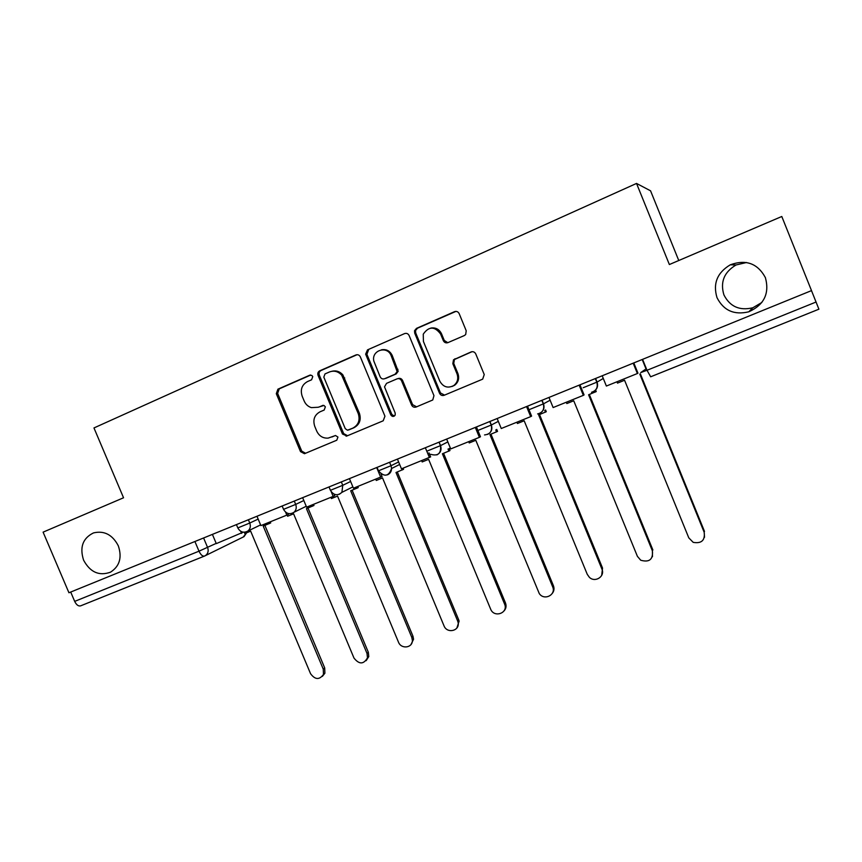 <?xml version="1.0" encoding="UTF-8"?>
<svg xmlns="http://www.w3.org/2000/svg" width="862" height="862" viewBox="0 0 862 862"><rect width="100%" height="100%" fill="white"/><g stroke="black" fill="none" stroke-linecap="round" stroke-linejoin="round"><path stroke-width="1.29" d="M312.755 376.586L311.904 375.487L309.695 375.229L277.92 389.171L276.303 393.697L300.504 451.623L304.458 453.714L336.773 440.223L337.947 437.056L335.512 435.525L328.131 438.111C322.959 438.413 319.155 436.086 316.742 431.14L314.727 426.281C312.68 419.762 314.458 414.934 320.039 411.81L324.198 410.032L325.362 406.842L323.972 405.463L318.143 407.263L311.344 407.629C308.046 406.552 305.665 404.353 304.189 401.035L302.163 396.175C300.116 389.635 301.883 384.775 307.454 381.597L311.591 379.786L312.755 376.586M717.012 297.681C723.595 310.546 734.176 315.266 748.755 311.818C764.141 304.868 769.68 293.468 765.391 277.629C757.676 263.416 745.975 259.139 730.297 264.806C717.206 272.651 712.777 283.609 717.012 297.681M746.546 262.511L736.051 264.968C724.112 272.101 720.061 282.079 723.918 294.901C729.92 306.624 739.564 310.913 752.849 307.766L761.857 302.465M83.603 560.192C90.165 572.26 99.13 576.247 110.508 572.174C119.613 566.312 122.221 557.531 118.309 545.808C112.48 534.688 104.205 530.389 93.473 532.921C82.774 538.2 79.487 547.295 83.603 560.192M464.349 335.544L465.685 334.531L466.213 330.76L459.177 313.639C458.131 311.678 456.58 311.02 454.522 311.678L416.497 328.368L414.536 330.706L414.697 333.109L439.555 393.298C440.579 395.238 442.109 395.906 444.135 395.292L482.677 379.151L484.239 374.561L475.759 353.937C474.714 351.976 473.163 351.308 471.094 351.944L453.509 359.788L452.83 363.689L457.022 373.86C458.616 378.644 457.517 382.556 453.703 385.594C447.809 388.536 443.176 387.049 439.792 381.133L423.414 341.471L423.253 334.165C428.845 326.181 434.62 326.127 440.59 334.003L443.337 340.652C444.372 342.613 445.913 343.27 447.949 342.623L464.349 335.544M636.533 183.434L669.365 264.537L781.791 216.491L811.508 290.613L68.938 592.765L43.1 532.145L123.546 497.773L93.969 427.94L636.533 183.434L650.562 190.814L678.76 260.518M360.348 356.9C359.325 354.982 357.838 354.336 355.887 354.961L319.748 370.811C317.992 371.824 317.442 373.354 318.078 375.412L342.483 434.017L346.88 435.989L383.202 420.796L384.948 416.206L360.348 356.9M367.514 349.864L404.569 333.605C406.573 332.958 408.092 333.605 409.127 335.555L433.963 395.647L432.746 399.99L416.12 407.026C414.116 407.618 412.607 406.961 411.583 405.032L401.563 380.832C400.539 378.903 399.041 378.246 397.048 378.86L386.542 383.353L384.517 386.855L395.184 413.07L395.162 415.118C393.686 416.949 392.232 416.874 390.809 414.902L365.639 354.142L367.514 349.864L404.569 333.605M811.498 290.623L818.9 309.189L650.67 376.791L647.017 370.283L816.066 302.023M204.359 556.119L80.554 605.878C78.356 606.363 76.395 604.865 74.682 601.385L199.003 551.184L216.2 543.383M70.706 592.043L74.682 601.385M323.088 405.302L319.382 406.896M335.35 435.536L331.913 436.991M310.708 375.056L279.245 388.859L277.629 393.374L301.765 451.149L305.601 453.261M357.116 354.691L320.987 370.541C319.231 371.544 318.681 373.074 319.317 375.121L343.658 433.586L347.558 435.709M324.996 373.925L323.821 377.136L345.253 428.651L347.472 430.203L352.773 428.166C358.452 425.041 360.284 420.182 358.247 413.577L341.675 375.142C338.13 371.339 334.036 370.283 329.403 371.996L324.996 373.925M349.315 429.675L348.345 430.03M331.805 371.285C336.061 370.251 339.747 371.436 342.86 374.851L359.379 413.2C361.415 419.783 359.594 424.632 353.926 427.746L349.498 429.599M397.856 378.633L398.093 378.569C400.087 377.955 401.584 378.601 402.608 380.53L412.596 404.666L416.605 406.81M368.634 349.638L366.9 354.293L391.876 414.514L394.376 416.066M391.154 355.683C387.307 345.177 371.134 350.306 373.849 361.113L380.131 376.759C381.155 378.687 382.653 379.334 384.624 378.72L395.13 374.216L397.145 371.554L391.154 355.683L392.221 355.446C389.872 350.802 386.262 348.927 381.403 349.81M392.221 355.446L398.19 371.274L396.175 373.936L385.702 378.429M430.871 328.056C435.709 327.344 439.275 329.262 441.538 333.82L444.275 340.458L447.798 342.688M452.033 386.488L454.608 385.271C458.412 382.243 459.521 378.343 457.927 373.569L457.022 373.86M472.01 351.696L454.414 359.529L453.746 363.43L457.927 373.569M455.912 311.397L417.51 328.196L415.549 330.534L415.71 332.937L440.493 392.964L444.555 395.119M244.291 532.242L244.819 533.513L250.659 531.154L310.557 673.696C315.093 679.806 319.393 680.053 323.476 674.44L323.261 669.138L324.694 667.91L324.899 673.211L322.366 676.39M270.259 521.822L270.711 522.922L263.212 526.089L323.261 669.138M264.882 525.411L324.694 667.91M243.224 532.177L216.297 543.62L212.408 534.386M241.608 533.395L240.735 531.304M269.116 523.708L268.599 522.491M287.1 514.991L287.617 516.241L293.597 513.827L354.002 658.094C359.195 664.58 363.689 664.483 367.481 657.792L367.007 653.428L368.322 652.243L368.785 656.585L366.135 660.68M313.499 504.356L313.973 505.466L306.441 508.645L367.007 653.428M307.993 508.02L368.322 652.243M288.123 513.493L288.479 514.323L286.83 515.12L260.895 525.604L256.973 516.252M286.83 515.12L285.581 512.136M312.486 506.209L311.969 504.97M330.9 497.32L331.417 498.559L337.538 496.092L398.47 642.125C401.132 649.442 412.661 648.041 412.381 640.391L411.777 637.341L412.963 636.199L413.566 639.238L410.958 644.571M357.773 486.47L358.236 487.601L350.694 490.78L411.777 637.341M352.127 490.209L412.963 636.199M334.068 494.163L334.693 495.65L333.174 496.404L306.592 507.136L302.637 497.676M333.174 496.404L331.288 491.879M356.879 488.291L356.351 487.041M375.746 479.207L376.263 480.468L382.534 477.936L443.984 625.78C447.033 634.109 460.265 630.833 458.045 622.256L457.614 620.888L458.67 619.778L459.101 621.146L456.871 628.032M403.093 468.163L403.567 469.305L396.003 472.505L457.614 620.888M397.307 471.977L458.67 619.778M381.047 474.068L382.06 476.514L353.442 488.215L349.444 478.625M380.692 477.214L376.672 467.549M402.328 469.952L401.811 468.68M421.658 460.664L422.186 461.935L428.608 459.338L490.597 609.035C494.034 618.291 508.677 613.087 504.561 604.025L505.477 602.958C506.597 606.051 506.08 608.744 503.936 611.029M449.113 448.455L449.986 450.567L442.4 453.778L504.561 604.025M443.574 453.304L505.477 602.958M428.974 452.873L430.644 456.892L401.466 468.82L397.436 459.101M429.416 457.528L425.354 447.734M386.359 349.95L386.693 350.759M448.886 451.16L448.014 449.037M468.702 441.667L469.23 442.949L475.802 440.299L539.256 593.541C544.137 601.029 556.399 594.866 552.639 586.763L553.426 585.729C554.481 588.627 554.072 591.224 552.186 593.519M496.738 429.416L497.546 431.377L489.939 434.588L552.639 586.763M490.974 434.179L553.426 585.729M476.427 426.959L480.468 436.765L479.391 437.336L450.718 448.919L446.656 439.07M479.391 437.336L475.307 427.412M496.587 431.905L495.769 429.944M516.898 422.197L517.426 423.501L524.171 420.775L587.259 574.329L589.371 577.314C595.136 583.024 605.318 576.376 601.913 569.06L602.538 568.08L601.687 575.439M545.571 409.978L546.282 411.702L538.653 414.934L601.913 569.06M539.547 414.568L602.538 568.08M527.512 406.174L531.595 416.109L530.69 416.626L501.264 428.511L497.148 418.523M530.69 416.626L526.553 406.562M545.463 412.187L544.752 410.441M566.291 402.242L566.83 403.556L573.736 400.776L637.395 556.324L640.714 560.225C649.269 562.617 653.17 559.524 652.415 550.926L652.459 556.723M595.674 390.184L596.235 391.542L588.595 394.774L652.415 550.926M589.328 394.484L652.89 549.988M579.954 384.829L584.07 394.904L583.337 395.356L553.124 407.554L548.975 397.436M583.337 395.356L579.167 385.152M595.577 391.962L595.006 390.583M616.944 381.78L617.483 383.116L624.573 380.261L688.792 537.866L693.21 542.36C701.506 543.75 705.17 540.409 704.2 532.328L704.523 537.252M640.369 373.882L704.502 531.445M633.796 362.924L637.955 373.138L637.395 373.515L606.374 386.047L602.193 375.789M637.395 373.515L633.182 363.171M639.798 374.119L704.2 532.328M646.026 368.925L642.201 359.508M310.503 375.045L309.695 375.229M646.371 368.688L640.714 372.589L647.017 370.283L642.567 359.357M203.594 537.974L207.602 547.489C208.766 550.829 208.098 553.49 205.609 555.484L204.466 556.087C202.548 556.443 200.727 554.816 199.003 551.184L194.909 541.508M595.599 378.472L597.075 382.082L603.281 378.45M542.047 400.259L543.513 403.825L550.118 400.216M489.896 421.475L491.351 424.998L498.311 421.356M439.092 442.152L440.536 445.622L447.831 441.926M389.592 462.291L391.014 465.717L398.621 461.957M341.33 481.923L342.742 485.306L350.629 481.492M294.276 501.07L295.677 504.41L303.823 500.52M248.375 519.754L249.764 523.04L258.158 519.086M236.425 524.613L237.815 527.921L249.764 523.04C250.917 526.37 250.26 529.052 247.782 531.1L246.618 531.735M282.154 506.005L283.544 509.345L295.677 504.41C296.776 507.513 296.237 510.132 294.039 512.254L292.412 513.246M329.015 486.944L330.415 490.316L342.742 485.306L341.912 492.353L339.359 494.282M377.05 467.387L378.472 470.814L391.014 465.717L391.585 468.508C391.477 471.525 390.109 473.637 387.491 474.843M427.714 450.826L440.536 445.622C441.818 449.835 440.601 452.927 436.872 454.899M478.194 430.332L491.351 424.998C492.644 429.276 491.372 432.422 487.547 434.437M530.001 409.31L543.513 403.825C544.806 408.168 543.491 411.368 539.558 413.437M583.197 387.717L597.075 382.082C598.379 386.488 597.01 389.743 592.97 391.865L591.537 392.285C596.375 390.734 598.131 387.372 596.816 382.222L595.33 378.58M650.638 376.791L818.9 309.189M246.381 532.878L243.299 536.994M301.765 451.149L300.504 451.623M277.629 393.374L276.303 393.697M279.245 388.859L277.92 389.171M343.658 433.586L342.483 434.017M319.317 375.121L318.078 375.412M320.987 370.541L319.748 370.811M357.04 354.735L355.887 354.961M353.926 427.746L352.773 428.166M359.379 413.2L358.247 413.577M344.725 377.922L343.539 378.213M412.596 404.666L411.583 405.032M402.608 380.53L401.563 380.832M391.876 414.514L390.809 414.902M366.9 354.293L365.779 354.53M396.175 373.936L395.13 374.216M397.942 369.281L396.897 369.55M444.275 340.458L443.337 340.652M441.538 333.82L440.59 334.003M453.746 363.43L452.83 363.689M455.589 358.7L454.683 358.948M471.967 351.718L471.094 351.944M440.493 392.964L439.555 393.298M415.71 332.937L414.697 333.109M417.51 328.196L416.497 328.368M455.438 311.559L454.522 311.678M752.849 307.766L748.755 311.818M237.858 527.997C240.304 532.177 243.612 533.212 247.782 531.1L260.604 524.893M439.027 442.174L440.471 445.654C441.258 453.509 437.971 456.386 430.612 454.285M489.756 421.54L491.211 425.063C492.471 430.978 490.252 434.265 484.53 434.933M541.832 400.345L543.308 403.933C544.612 409.299 542.726 412.629 537.619 413.922M283.587 509.431C286.27 513.881 289.761 514.819 294.039 512.254L306.236 506.274M330.458 490.413C333.723 495.391 337.538 496.049 341.912 492.353L352.881 486.879M378.515 470.9C384.323 477.279 388.676 476.481 391.585 468.508L399.656 464.467M80.554 605.878L204.466 556.087L244.021 536.638L246.629 532.781M736.051 264.968L730.297 264.806M305.17 453.444L304.458 453.714M347.257 435.763L346.093 436.204M342.86 374.851L341.675 375.142M398.19 371.274L397.145 371.554M366.77 353.916L365.639 354.142M454.608 385.271L453.703 385.594M454.414 359.529L453.509 359.788M415.549 330.534L414.536 330.706M323.476 674.44L324.899 673.211M367.481 657.792L368.785 656.585M412.381 640.391L413.566 639.238M458.045 622.256L459.101 621.146"/></g></svg>
